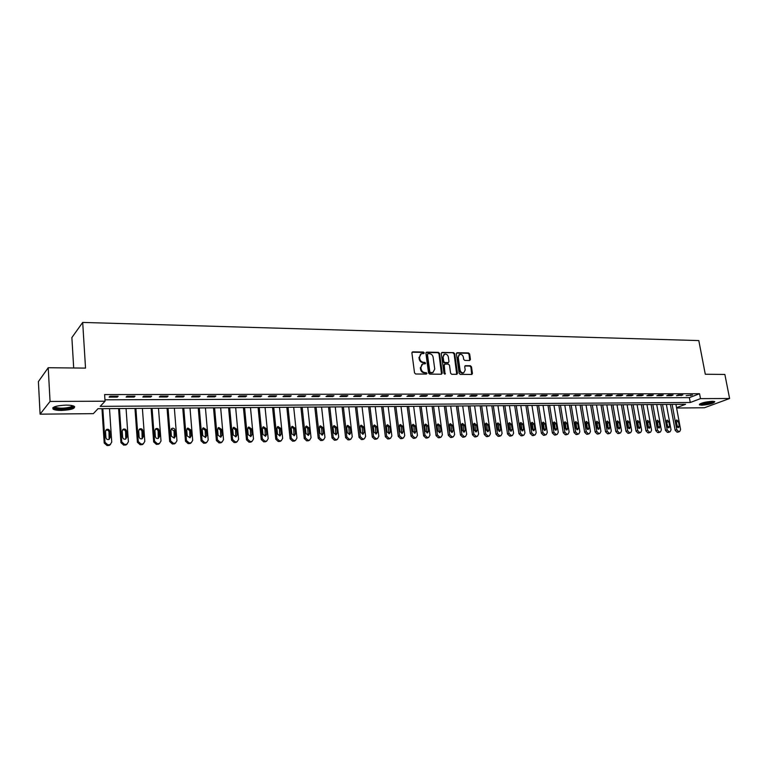 <?xml version="1.0" encoding="UTF-8"?>
<svg xmlns="http://www.w3.org/2000/svg" width="768" height="768" viewBox="0 0 768 768"><rect width="100%" height="100%" fill="white"/><g stroke="black" fill="none" stroke-linecap="round" stroke-linejoin="round"><path stroke-width="1.15" d="M424.234 352.838L423.427 352.061L412.762 351.85L411.898 352.934L414.528 372.874L415.68 373.997L426.384 374.083L426.979 373.315L424.8 372.528C422.822 372.298 421.594 371.098 421.114 368.947L420.893 367.296L422.659 363.955L425.222 363.782L425.606 363.053L423.427 362.256C421.45 362.016 420.221 360.826 419.75 358.685L419.53 357.024L421.267 353.731L423.85 353.558L424.234 352.838M423.619 353.597L422.88 352.397L412.061 352.205M426.355 374.083L425.616 372.864L424.243 372.845L424.8 372.528M424.982 363.821L424.243 362.611L422.87 362.592L423.427 362.256M701.827 405.206L699.389 404.842C700.282 403.142 704.611 401.962 712.378 401.29L714.778 401.654C713.856 403.354 709.536 404.544 701.827 405.206M61.555 410.429C57.504 410.429 54.71 410.026 53.174 409.2C51.811 407.011 56.093 405.648 66.01 405.11C70.042 405.12 72.806 405.523 74.294 406.339C75.61 408.528 71.366 409.891 61.555 410.429M469.622 360.509L470.429 359.453L469.651 354.038L468.538 352.944L457.219 352.723L456.403 353.779L459.158 373.286L460.272 374.381L471.898 374.438L472.435 373.402L471.485 366.826L470.371 365.731L465.264 365.712L464.736 366.739L465.197 370.013L463.757 372.768C461.875 373.056 460.637 372.125 460.042 369.955L458.227 357.13L459.629 354.413C461.52 354.106 462.768 355.037 463.373 357.216L463.68 359.347L464.794 360.432L469.622 360.509M676.55 407.702L685.584 404.285L97.987 408.71L93.341 413.645L40.09 414.163L38.4 381.6L48.221 367.728L85.526 368.102L82.694 322.426L698.803 340.579L705.293 374.246L724.858 374.438L729.6 398.506L704.448 407.75L676.608 408.019M48.221 367.728L50.054 401.443L105.053 401.203L100.195 406.358L690.278 402.499L700.493 398.63L729.6 398.506M104.957 399.811L689.357 397.642L699.552 393.715L104.611 394.579L105.053 401.203M699.552 393.715L700.493 398.63M439.555 353.462L438.422 352.349L426.749 352.128L425.894 353.203L428.563 372.998L429.706 374.112L441.418 374.218L442.253 373.123L439.555 353.462L438.989 353.798L437.856 352.685L426.058 352.474M442.099 352.426L453.59 352.646L454.714 353.75L457.459 373.267L456.912 374.304L451.718 374.304L450.595 373.2L449.482 365.242L448.358 364.138L445.085 364.099L444.25 365.174L445.008 374.218L444.019 373.469L441.274 353.491L442.099 352.426L441.542 352.762L453.59 352.646M109.114 397.123L117.293 397.094L118.138 396.23L109.939 396.24L109.114 397.123M126.086 397.075L134.15 397.056L135.024 396.192L126.95 396.211L126.086 397.075M142.819 397.037L150.758 397.008L151.67 396.154L143.712 396.173L142.819 397.037M159.302 396.989L167.126 396.97L168.067 396.115L160.224 396.134L159.302 396.989M175.546 396.95L183.254 396.931L184.234 396.086L176.506 396.096L175.546 396.95M191.558 396.912L199.162 396.893L200.17 396.048L192.547 396.067L191.558 396.912M207.341 396.864L214.838 396.845L215.875 396.01L208.368 396.029L207.341 396.864M222.902 396.826L230.304 396.806L231.37 395.981L223.958 396L222.902 396.826M238.253 396.787L245.539 396.768L246.634 395.942L239.338 395.962L238.253 396.787M253.382 396.749L260.573 396.73L261.696 395.914L254.496 395.933L253.382 396.749M268.31 396.71L275.405 396.691L276.547 395.885L269.443 395.894L268.31 396.71M283.027 396.672L290.026 396.653L291.197 395.846L284.189 395.866L283.027 396.672M297.552 396.634L304.445 396.624L305.645 395.818L298.733 395.837L297.552 396.634M311.875 396.605L318.682 396.586L319.901 395.789L313.085 395.798L311.875 396.605M326.006 396.566L332.717 396.547L333.965 395.76L327.235 395.77L326.006 396.566M339.946 396.528L346.57 396.509L347.837 395.722L341.203 395.741L339.946 396.528M353.702 396.49L360.24 396.48L361.536 395.693L354.979 395.712L353.702 396.49M367.277 396.461L373.728 396.442L375.043 395.664L368.582 395.683L367.277 396.461M380.678 396.422L387.043 396.413L388.378 395.635L382.003 395.654L380.678 396.422M393.907 396.394L400.195 396.374L401.539 395.606L395.251 395.626L393.907 396.394M406.954 396.355L413.165 396.346L414.538 395.578L408.317 395.597L406.954 396.355M419.846 396.326L425.971 396.307L427.363 395.549L421.229 395.568L419.846 396.326M432.566 396.288L438.614 396.278L440.026 395.53L433.968 395.539L432.566 396.288M445.133 396.259L451.104 396.24L452.534 395.501L446.544 395.51L445.133 396.259M457.536 396.23L463.43 396.211L464.88 395.472L458.966 395.482L457.536 396.23M469.786 396.202L475.603 396.182L477.072 395.443L471.235 395.453L469.786 396.202M481.882 396.163L487.632 396.154L489.11 395.414L483.35 395.434L481.882 396.163M493.824 396.134L499.507 396.125L501.005 395.395L495.312 395.405L493.824 396.134M505.622 396.106L511.238 396.086L512.746 395.366L507.13 395.376L505.622 396.106M517.286 396.077L522.826 396.058L524.352 395.338L518.794 395.357L517.286 396.077M528.797 396.048L534.278 396.029L535.814 395.318L530.323 395.328L528.797 396.048M540.173 396.019L545.587 396L547.133 395.29L541.718 395.309L540.173 396.019M551.414 395.99L556.762 395.971L558.326 395.27L552.97 395.28L551.414 395.99M562.522 395.962L567.802 395.942L569.386 395.242L564.086 395.251L562.522 395.962M573.494 395.933L578.717 395.923L580.31 395.222L575.078 395.232L573.494 395.933M584.342 395.904L589.507 395.894L591.101 395.194L585.936 395.203L584.342 395.904M595.066 395.875L600.163 395.866L601.776 395.174L596.669 395.184L595.066 395.875M605.654 395.846L610.694 395.837L612.317 395.146L607.277 395.165L605.654 395.846M616.128 395.827L621.11 395.808L622.742 395.126L617.76 395.136L616.128 395.827M626.477 395.798L631.411 395.789L633.053 395.107L628.118 395.117L626.477 395.798M636.71 395.77L641.587 395.76L643.238 395.078L638.362 395.098L636.71 395.77M646.829 395.741L651.648 395.731L653.309 395.059L648.49 395.069L646.829 395.741M656.832 395.722L661.594 395.702L663.264 395.04L658.502 395.05L656.832 395.722M666.72 395.693L671.434 395.683L673.114 395.021L668.4 395.03L666.72 395.693M676.502 395.674L682.848 395.002L678.192 395.011L676.502 395.674M686.17 395.645L692.477 394.973L686.17 395.645M82.694 322.426L71.875 337.565L73.69 367.987M40.09 414.163L50.054 401.443M689.357 397.642L690.278 402.499M117.293 397.094L117.235 396.23M134.15 397.056L134.083 396.192M150.758 397.008L150.691 396.154M167.126 396.97L167.059 396.115M183.254 396.931L183.187 396.086M199.162 396.893L199.094 396.048M214.838 396.845L214.771 396.019M230.304 396.806L230.227 395.981M245.539 396.768L245.462 395.952M260.573 396.73L260.496 395.914M275.405 396.691L275.318 395.885M290.026 396.653L289.939 395.856M304.445 396.624L304.358 395.818M318.682 396.586L318.586 395.789M332.717 396.547L332.63 395.76M346.57 396.509L346.483 395.731M360.24 396.48L360.154 395.702M373.728 396.442L373.642 395.674M387.043 396.413L386.947 395.645M400.195 396.374L400.09 395.616M413.165 396.346L413.069 395.587M425.971 396.307L425.875 395.558M438.614 396.278L438.518 395.53M451.104 396.24L450.998 395.501M463.43 396.211L463.325 395.472M475.603 396.182L475.498 395.453M487.632 396.154L487.526 395.424M499.507 396.125L499.402 395.395M511.238 396.086L511.133 395.366M522.826 396.058L522.72 395.347M534.278 396.029L534.163 395.318M545.587 396L545.472 395.299M556.762 395.971L556.646 395.27M567.802 395.942L567.696 395.251M578.717 395.923L578.602 395.222M589.507 395.894L589.392 395.203M600.163 395.866L600.048 395.174M610.694 395.837L610.579 395.155M621.11 395.808L620.995 395.136M631.411 395.789L631.286 395.107M641.587 395.76L641.462 395.088M651.648 395.731L651.523 395.069M661.594 395.702L661.469 395.04M671.434 395.683L671.309 395.021M681.158 395.654L681.034 395.002M690.778 395.635L690.653 394.982M420.547 354.134L419.53 357.024M422.87 362.592C420.902 362.342 419.674 361.152 419.194 359.011L418.973 357.36M421.949 364.349L420.893 367.296M424.243 372.845C422.266 372.614 421.037 371.424 420.557 369.274L420.336 367.622M441.514 374.208L438.989 353.798M428.045 353.674L427.45 354.432L429.792 371.798L430.598 372.576L432.97 372.442L434.746 369.101L433.133 357.264C432.653 355.133 431.443 353.952 429.485 353.702L428.045 353.674M427.651 353.827L427.45 354.432M433.104 372.394L430.042 372.902L429.235 372.125L426.902 354.768M456.71 374.342L454.147 354.077L453.024 352.982M444.547 364.282L443.683 365.501L444.835 373.805L445.402 373.488M448.339 357.005C447.725 354.806 446.458 353.866 444.538 354.182L443.107 356.918L443.741 361.459L444.874 362.563L448.435 362.573L448.973 361.546L448.339 357.005M443.914 354.538L443.107 356.918M448.109 362.755L444.307 362.899L443.174 361.795L442.55 357.245M459.024 354.749L458.227 357.13M463.181 373.085L463.757 372.768L463.181 373.085C461.299 373.373 460.061 372.442 459.466 370.272L457.651 357.456M471.686 374.477L470.909 367.142L469.795 366.058L464.89 365.99M469.69 360.509L469.066 354.365L467.962 353.27L456.557 353.059M101.971 408.682L104.208 443.04L107.069 445.574L109.344 445.354L110.496 444.451M109.507 408.624L111.734 442.138L110.16 444.614L107.875 444.835L105.005 442.291L102.816 408.672M109.142 439.382L108.998 432.048C108.605 430.426 107.587 429.802 105.936 430.176L105.744 430.262M110.218 437.491L109.805 431.27C109.411 429.648 108.384 429.024 106.733 429.398L105.504 431.347L105.917 437.578C106.301 439.2 107.318 439.824 108.97 439.459L110.218 437.491L109.411 438.25M118.589 408.557L120.931 442.666L123.763 445.181L127.104 444.115M126.067 408.499L128.4 441.773L126.835 444.24L124.598 444.451L121.766 441.917L119.472 408.547M125.76 439.066L125.616 431.75C125.222 430.147 124.214 429.533 122.602 429.888L122.467 429.946M126.883 437.155L126.451 430.982C126.058 429.379 125.059 428.755 123.427 429.12L122.218 431.059L122.64 437.242C123.024 438.845 124.022 439.469 125.645 439.114L126.883 437.155L126.038 437.914M134.976 408.432L137.414 442.291L140.218 444.797L143.482 443.77M142.397 408.374L144.816 441.408L143.27 443.866L141.091 444.067L138.278 441.552L135.888 408.422M142.147 438.749L141.984 431.462C141.6 429.878 140.611 429.264 139.027 429.61L138.95 429.638M143.309 436.829L142.858 430.704C142.474 429.11 141.485 428.496 139.891 428.842L138.682 430.771L139.123 436.915C139.507 438.49 140.496 439.114 142.08 438.778L143.309 436.829L142.435 437.578M151.133 408.307L153.667 441.926L156.432 444.413L159.619 443.434M158.486 408.259L161.011 441.053L159.475 443.491L157.334 443.683L154.56 441.197L152.074 408.307M158.285 438.442L159.504 436.502L159.034 430.416C158.65 428.851 157.68 428.237 156.115 428.563L154.915 430.493L155.376 436.589C155.76 438.144 156.72 438.768 158.285 438.442L158.131 431.174C157.747 429.61 156.778 428.995 155.213 429.331L155.194 429.341M167.059 408.192L169.68 441.571L172.426 444.038L175.536 443.088M174.355 408.134L176.966 440.698L175.45 443.126L173.357 443.318L170.611 440.842L168.038 408.182M174.221 438.125L174.048 430.896L171.197 429.043L172.109 428.294L170.918 430.214L171.398 436.262L174.259 438.115L175.459 436.186L174.979 430.138C174.605 428.592 173.645 427.978 172.109 428.294M73.277 405.898L70.906 407.827C63.005 409.498 57.389 409.373 54.048 407.462L54.048 406.992M54.71 406.723L55.19 407.203C59.146 408.547 64.195 408.499 70.339 407.088L72.595 405.706M52.781 407.818L53.184 408.134C58.099 409.786 64.358 409.738 71.971 407.981L74.621 406.579M713.712 401.347C711.946 402.806 708.163 403.757 702.384 404.179L700.186 403.766M700.954 403.421L702.624 403.574C707.059 403.315 710.467 402.557 712.858 401.29M699.514 404.189L701.712 404.429C707.424 404.074 711.686 403.104 714.499 401.51M182.755 408.077L185.472 441.216L188.189 443.664L191.242 442.752M190.003 408.019L192.701 440.352L191.194 442.771L189.158 442.944L186.432 440.496L183.773 408.067M189.926 437.818L189.734 430.618L186.979 428.755M191.203 435.869L190.704 429.869L187.872 428.035L186.701 429.936L187.19 435.946L190.013 437.789L191.203 435.869L190.234 436.598M198.24 407.952L201.043 440.87L203.731 443.299L206.707 442.426M205.43 407.904L208.214 440.006L206.726 442.416L204.73 442.589L202.042 440.15L199.286 407.952M205.411 437.51L205.21 430.339L202.541 428.477M206.726 435.562L206.208 429.6L203.424 427.776L202.262 429.667L202.771 435.638L205.536 437.472L206.726 435.562L205.718 436.291M213.514 407.837L216.403 440.525L219.062 442.944L221.952 442.128M220.656 407.789L223.517 439.67L222.048 442.061L220.09 442.234L217.421 439.805L214.589 407.837M220.685 437.203L220.474 430.07L217.891 428.208M222.029 435.254L221.491 429.331L218.755 427.517L217.603 429.398L218.131 435.331L220.858 437.155L222.029 435.254L221.002 435.974M228.576 407.731L231.552 440.189L234.182 442.589L236.976 441.84M235.661 407.674L238.608 439.344L237.149 441.715L235.238 441.878L232.598 439.469L229.68 407.722M235.757 436.906L235.526 429.802L233.021 427.939M237.12 434.947L236.573 429.072L233.875 427.258L232.733 429.139L233.28 435.024L235.968 436.838L237.12 434.947L236.064 435.667M243.437 407.616L246.49 439.853L249.091 442.234L251.808 441.542M250.474 407.558L253.498 439.008L252.058 441.379L250.176 441.533L247.565 439.142L244.57 407.606M250.618 436.598L250.368 429.542L247.949 427.68M252.01 434.65L251.453 428.813L248.784 427.008L247.661 428.88L248.218 434.726L250.867 436.531L252.01 434.65L250.925 435.37M258.096 407.501L261.226 439.517L263.798 441.888L266.429 441.245M265.075 407.453L268.176 438.682L266.755 441.043L264.912 441.187L262.33 438.816L259.258 407.501M265.277 436.301L265.018 429.283L262.666 427.421M266.698 434.352L266.122 428.563L263.501 426.768L262.387 428.621L262.954 434.429L265.565 436.234L266.698 434.352L265.584 435.062M272.554 407.395L275.76 439.19L278.314 441.542L280.867 440.947M279.485 407.347L282.662 438.365L281.251 440.707L279.446 440.851L276.893 438.49L273.744 407.386M279.744 436.003L279.466 429.034L277.19 427.171M281.184 434.064L280.598 428.304L278.006 426.518L276.912 428.371L277.488 434.141L280.061 435.926L281.184 434.064L280.051 434.774M286.829 407.29L290.102 438.874L292.627 441.206L295.104 440.65M293.702 407.232L296.947 438.048L295.555 440.381L293.789 440.515L291.254 438.173L288.038 407.28M294.019 435.715L293.722 428.774L291.514 426.922M295.478 433.776L294.874 428.064L292.33 426.288L291.235 428.122L291.83 433.853L294.374 435.629L295.478 433.776L294.317 434.477M300.902 407.184L304.253 438.557L306.758 440.88L309.168 440.352M307.738 407.126L311.05 437.741L309.677 440.054L307.939 440.189L305.434 437.866L302.15 407.174M308.112 435.418L307.786 428.525L305.645 426.682M309.581 433.498L308.966 427.814L306.451 426.048L305.376 427.882L305.99 433.565L308.486 435.341L309.581 433.498L308.4 434.198M314.803 407.078L318.221 438.24L320.698 440.554L323.04 440.054M321.581 407.03L324.96 437.434L323.606 439.738L321.898 439.862L319.421 437.558L316.07 407.069M322.013 435.13L321.667 428.285L319.594 426.442M323.501 433.219L322.877 427.574L320.39 425.818L319.334 427.632L319.949 433.286L322.416 435.053L323.501 433.219L322.291 433.91M328.522 406.973L332.006 437.933L334.454 440.227L336.73 439.766M335.251 406.925L338.698 437.126L337.354 439.421L335.683 439.546L333.226 437.251L329.808 406.963M335.731 434.842L335.366 428.045L333.36 426.211M337.229 432.941L336.595 427.334L334.147 425.587L333.101 427.402L333.734 433.008L336.173 434.765L337.229 432.941L336.01 433.632M342.058 406.867L345.6 437.626L348.029 439.91L350.246 439.478M348.739 406.819L352.243 436.829L350.918 439.114L349.277 439.229L346.848 436.944L343.363 406.858M349.267 434.563L348.893 427.805L346.944 425.981M350.784 432.672L350.141 427.104L347.731 425.357L346.685 427.162L347.338 432.739L349.738 434.486L350.784 432.672L349.536 433.354M355.421 406.771L359.03 437.328L361.43 439.594L363.59 439.181M362.054 406.723L365.626 436.531L364.32 438.797L362.707 438.922L360.298 436.656L356.755 406.762M362.64 434.285L362.246 427.565L360.346 425.76M364.166 432.403L363.514 426.874L361.133 425.136L360.106 426.931L360.758 432.47L363.13 434.208L364.166 432.403L362.899 433.085M368.611 406.675L372.278 437.03L374.659 439.277L376.762 438.902M375.206 406.618L378.826 436.243L377.539 438.499L375.955 438.614L373.565 436.358L369.965 406.666M375.84 434.006L375.418 427.334L373.584 425.539M377.376 432.134L376.704 426.643L374.352 424.915L373.344 426.701L374.016 432.202L376.349 433.93L377.376 432.134L376.09 432.816M381.629 406.57L385.363 436.742L387.725 438.97L389.77 438.614M388.186 406.522L391.862 435.955L390.586 438.202L389.03 438.307L386.669 436.07L383.011 406.56M388.867 433.728L388.426 427.104L386.65 425.318M390.413 431.875L389.731 426.413L387.418 424.694L386.419 426.47L387.091 431.942L389.405 433.661L390.413 431.875L389.107 432.547M394.493 406.474L398.275 436.445L400.618 438.672L402.605 438.326M400.992 406.426L404.736 435.667L403.478 437.904L401.942 438.01L399.6 435.782L395.885 406.464M401.731 433.459L401.27 426.874L399.542 425.107M403.286 431.616L402.595 426.192L400.31 424.483L399.322 426.25L400.013 431.683L402.288 433.392L403.286 431.616L401.962 432.288M407.184 406.378L411.034 436.166L413.347 438.365L415.286 438.048M413.645 406.33L417.437 435.389L416.198 437.606L414.701 437.712L412.378 435.504L408.605 406.368M414.432 433.181L413.952 426.653L412.272 424.896M416.006 431.357L415.296 425.971L413.04 424.272L412.061 426.029L412.762 431.424L415.018 433.123L416.006 431.357L414.653 432.029M419.731 406.282L423.629 435.878L425.923 438.077L427.814 437.77M426.144 406.234L429.984 435.11L428.765 437.318L427.286 437.424L424.982 435.226L421.162 406.272M426.97 432.922L426.48 426.432L424.848 424.685M428.554 431.107L427.843 425.75L425.606 424.061L424.646 425.808L425.357 431.174L427.584 432.864L428.554 431.107L427.19 431.77M432.115 406.195L436.061 435.6L438.336 437.779L440.189 437.491M438.49 406.147L442.378 434.842L441.168 437.03L439.718 437.126L437.443 434.947L433.565 406.186M439.363 432.653L438.845 426.211L437.27 424.483M440.947 430.858L440.227 425.539L438.019 423.859L437.069 425.597L437.789 430.925L439.987 432.605L440.947 430.858L439.565 431.52M444.346 406.099L448.339 435.331L450.595 437.491L452.4 437.222M450.672 406.051L454.618 434.573L453.418 436.752L451.997 436.848L449.741 434.678L445.814 406.09M451.594 432.394L451.066 425.99L449.53 424.282M453.187 430.618L452.458 425.328L450.278 423.648L449.347 425.376L450.067 430.675L452.246 432.355L453.187 430.618L451.795 431.27M456.422 406.013L460.474 435.053L462.71 437.203L464.467 436.954M462.71 405.965L466.704 434.304L465.523 436.474L464.122 436.56L461.885 434.41L457.92 405.994M463.68 432.134L463.133 425.779L461.635 424.09M465.283 430.368L464.544 425.117L462.394 423.446L461.462 425.165L462.202 430.435L464.342 432.096L465.283 430.368L463.862 431.03M468.355 405.917L472.454 434.784L474.672 436.925L476.39 436.685M474.605 405.869L478.637 434.035L477.475 436.195L476.102 436.282L473.885 434.141L469.872 405.907M475.622 431.875L475.046 425.568L473.606 423.888M477.226 430.128L476.477 424.906L474.346 423.254L473.434 424.963L474.182 430.195L476.304 431.856L477.226 430.128L475.795 430.781M480.144 405.83L484.291 434.525L486.48 436.646L488.17 436.416M486.355 405.782L490.435 433.776L489.293 435.926L487.93 436.013L485.731 433.882L481.67 405.821M487.411 431.616L486.826 425.357L485.414 423.696M489.024 429.898L488.266 424.704L486.163 423.053L485.261 424.752L486.019 429.955L488.112 431.606L489.024 429.898L487.574 430.541M491.798 405.744L495.984 434.256L498.154 436.378L499.805 436.147M497.962 405.696L502.09 433.517L500.957 435.658L499.622 435.744L497.443 433.622L493.334 405.734M499.066 431.366L498.461 425.155L497.098 423.514M500.678 429.658L499.91 424.502L497.837 422.861L496.944 424.55L497.712 429.725L499.776 431.366L500.678 429.658L499.219 430.31M503.309 405.658L507.533 434.006L509.693 436.099L511.306 435.888M509.434 405.61L513.6 433.267L512.477 435.389L511.171 435.475L509.011 433.363L504.864 405.648M510.576 431.117L509.952 424.954L508.627 423.331M512.189 429.427L511.421 424.301L509.366 422.669L508.493 424.349L509.261 429.485L511.306 431.126L512.189 429.427L510.72 430.07M514.675 405.571L518.947 433.747L521.088 435.83L522.662 435.629M520.771 405.523L524.966 433.018L523.872 435.13L522.576 435.206L520.435 433.114L516.25 405.562M521.942 430.867L521.309 424.752L520.022 423.149M523.574 429.206L522.797 424.109L520.762 422.486L519.898 424.157L520.675 429.264L522.691 430.886L523.574 429.206L522.077 429.84M525.917 405.485L530.227 433.498L532.349 435.571L533.894 435.379M531.965 405.437L536.208 432.768L535.123 434.87L533.846 434.947L531.725 432.864L527.501 405.475M533.184 430.627L532.531 424.55L531.283 422.966M534.816 428.976L534.029 423.907L532.022 422.294L531.168 423.955L531.946 429.034L533.952 430.646L534.816 428.976L533.309 429.61M537.024 405.398L541.373 433.248L543.475 435.312L544.982 435.12M543.034 405.36L547.315 432.518L546.24 434.611L544.992 434.688L542.89 432.614L538.618 405.389M544.291 430.378L543.619 424.358L542.41 422.784M545.923 428.755L545.126 423.715L543.139 422.112L542.304 423.763L543.091 428.813L545.069 430.416L545.923 428.755L544.406 429.389M547.997 405.322L552.384 432.998L554.467 435.053L555.955 434.87M553.968 405.274L558.288 432.278L557.232 434.352L556.003 434.429L553.91 432.374L549.61 405.302M555.264 430.138L554.573 424.166L553.402 422.611M556.906 428.534L556.099 423.523L554.141 421.93L553.306 423.571L554.102 428.592L556.061 430.186L556.906 428.534L555.37 429.158M558.845 405.235L563.27 432.749L565.334 434.794L566.794 434.621M564.787 405.197L569.136 432.038L568.099 434.102L566.88 434.179L564.816 432.134L560.477 405.226M566.112 429.898L565.411 423.974L564.278 422.438M567.754 428.314L566.947 423.341L564.998 421.747L564.182 423.389L564.989 428.371L566.928 429.965L567.754 428.314L566.208 428.938M569.568 405.158L574.032 432.509L576.077 434.544L577.498 434.381M575.472 405.11L579.859 431.798L578.832 433.853L577.632 433.93L575.587 431.894L571.21 405.139M576.835 429.667L576.115 423.782L575.021 422.275M578.477 428.102L577.67 423.149L575.741 421.574L574.934 423.197L575.741 428.16L577.661 429.734L578.477 428.102L576.922 428.726M580.166 405.072L584.669 432.278L586.694 434.294L588.096 434.131M586.032 405.034L590.458 431.568L589.44 433.613L588.269 433.68L586.234 431.664L581.827 405.062M587.434 429.427L586.704 423.59L585.638 422.102M589.085 427.891L588.259 422.966L586.358 421.392L585.562 423.014L586.378 427.939L588.278 429.514L589.085 427.891L587.52 428.506M590.65 404.995L595.181 432.038L597.197 434.045L598.56 433.891M596.477 404.957L600.931 431.338L599.933 433.373L598.771 433.44L596.755 431.424L592.31 404.986M597.917 429.197L597.158 423.408L596.131 421.939M599.558 427.68L598.733 422.784L596.851 421.219L596.064 422.832L596.89 427.728L598.762 429.302L599.558 427.68L597.984 428.294M601.008 404.918L605.568 431.808L607.574 433.795L608.909 433.661M606.806 404.87L611.29 431.107L610.301 433.133L609.158 433.2L607.162 431.203L602.688 404.909M608.275 428.966L607.507 423.226L606.509 421.786M609.917 427.469L609.091 422.602L607.229 421.046L606.451 422.65L607.277 427.526L609.139 429.082L609.917 427.469L608.333 428.083M611.251 404.842L615.85 431.578L617.827 433.555L619.142 433.421M617.011 404.794L621.523 430.886L620.554 432.893L619.43 432.96L617.443 430.973L612.941 404.832M618.509 428.746L617.731 423.043L616.771 421.622M620.16 427.267L619.325 422.429L617.482 420.883L616.714 422.477L617.549 427.315L619.392 428.87L620.16 427.267L618.566 427.872M621.379 404.765L626.006 431.347L627.974 433.315L629.261 433.19M627.101 404.726L631.651 430.656L630.691 432.662L629.578 432.72L627.61 430.742L623.078 404.755M628.637 428.515L627.85 422.87L626.909 421.469M630.288 427.066L629.453 422.256L627.629 420.71L626.87 422.294L627.706 427.114L629.53 428.659L630.288 427.066L628.685 427.67M631.402 404.688L636.048 431.126L637.997 433.085L639.274 432.96M637.085 404.65L641.664 430.435L640.714 432.432L639.619 432.49L637.67 430.522L633.11 404.678M638.65 428.294L637.843 422.688L636.941 421.315M640.31 426.864L639.456 422.083L637.651 420.547L636.912 422.122L637.757 426.912L639.552 428.448L640.31 426.864L638.688 427.459M641.299 404.611L645.984 430.896L647.923 432.854L649.162 432.73M646.954 404.573L651.562 430.214L650.63 432.202L649.546 432.259L647.616 430.301L643.027 404.602M648.547 428.064L647.731 422.515L646.858 421.162M650.208 426.662L649.354 421.91L647.568 420.384L646.829 421.949L647.683 426.71L649.469 428.237L650.208 426.662L648.586 427.258M651.101 404.544L655.805 430.685L657.725 432.614L658.954 432.499M656.717 404.496L661.344 430.003L660.432 431.971L659.366 432.029L657.446 430.09L652.829 404.525M658.339 427.853L657.514 422.342L656.669 421.008M660 426.461L659.146 421.738L657.37 420.221L656.65 421.776L657.504 426.518L659.27 428.035L660 426.461L658.368 427.066M660.787 404.467L665.52 430.464L667.43 432.394L668.63 432.278M666.374 404.429L671.03 429.792L670.118 431.75L669.072 431.808L667.171 429.869L662.525 404.458M668.026 427.632L666.374 420.864M669.686 426.269L668.822 421.565L667.075 420.058L666.355 421.613L667.219 426.317L668.966 427.834L669.686 426.269L668.045 426.864M670.368 404.4L675.13 430.243L677.021 432.163L678.202 432.058M675.926 404.352L680.602 429.581L679.709 431.53L678.672 431.587L676.781 429.658L672.115 404.381M677.606 427.411L675.965 420.72M679.267 426.077L678.403 421.402L676.666 419.904L675.955 421.45L676.819 426.125L678.557 427.632L679.267 426.077L677.616 426.672M422.88 352.397L423.427 352.061M425.616 372.864L426.173 372.538M424.243 362.611L424.8 362.275M419.194 359.011L419.75 358.685M420.557 369.274L421.114 368.947M412.224 352.186L412.762 351.85M441.686 373.45L442.253 373.123M426.192 352.464L426.749 352.128M437.856 352.685L438.422 352.349M429.235 372.125L429.792 371.798M430.042 372.902L430.598 372.576M431.482 372.912L432.038 372.595M454.147 354.077L454.714 353.75M456.883 373.584L457.459 373.267M443.683 365.501L444.25 365.174M443.174 361.795L443.741 361.459M444.307 362.899L444.874 362.563M447.581 362.938L448.147 362.611M459.466 370.272L460.042 369.955M464.957 365.99L465.542 365.674M469.795 366.058L470.371 365.731M470.909 367.142L471.485 366.826M471.85 373.718L472.435 373.402M456.653 353.059L457.219 352.723M467.962 353.27L468.538 352.944M469.066 354.365L469.651 354.038M469.843 359.779L470.429 359.453M105.005 442.291L104.208 443.04M107.875 444.835L107.069 445.574M109.219 444.806L108.413 445.546M108.998 432.048L109.805 431.27M121.766 441.917L120.931 442.666M124.598 444.451L123.763 445.181M125.933 444.413L125.088 445.152M125.616 431.75L126.451 430.982M138.278 441.552L137.414 442.291M141.091 444.067L140.218 444.797M142.397 444.038L141.523 444.768M141.984 431.462L142.858 430.704M154.56 441.197L153.667 441.926M157.334 443.683L156.432 444.413M158.63 443.654L157.718 444.384M158.592 437.251L159.504 436.502M158.131 431.174L159.034 430.416M170.611 440.842L169.68 441.571M173.357 443.318L172.426 444.038M174.634 443.29L173.693 444.01M174.528 436.925L175.459 436.186M174.048 430.896L174.979 430.138M186.432 440.496L185.472 441.216M189.158 442.944L188.189 443.664M190.406 442.915L189.437 443.635M189.734 430.618L190.704 429.869M202.042 440.15L201.043 440.87M204.73 442.589L203.731 443.299M205.968 442.56L204.97 443.27M205.21 430.339L206.208 429.6M217.421 439.805L216.403 440.525M220.09 442.234L219.062 442.944M221.309 442.205L220.282 442.915M220.474 430.07L221.491 429.331M232.598 439.469L231.552 440.189M235.238 441.878L234.182 442.589M236.438 441.85L235.382 442.56M235.526 429.802L236.573 429.072M247.565 439.142L246.49 439.853M250.176 441.533L249.091 442.234M251.357 441.504L250.272 442.205M250.368 429.542L251.453 428.813M262.33 438.816L261.226 439.517M264.912 441.187L263.798 441.888M266.083 441.158L264.97 441.859M265.018 429.283L266.122 428.563M276.893 438.49L275.76 439.19M279.446 440.851L278.314 441.542M280.598 440.822L279.466 441.523M279.466 429.034L280.598 428.304M291.254 438.173L290.102 438.874M293.789 440.515L292.627 441.206M294.931 440.496L293.77 441.187M293.722 428.774L294.874 428.064M305.434 437.866L304.253 438.557M307.939 440.189L306.758 440.88M309.062 440.16L307.882 440.851M307.786 428.525L308.966 427.814M319.421 437.558L318.221 438.24M321.898 439.862L320.698 440.554M323.011 439.843L321.802 440.525M321.667 428.285L322.877 427.574M333.226 437.251L332.006 437.933M335.683 439.546L334.454 440.227M336.778 439.517L335.549 440.198M335.366 428.045L336.595 427.334M346.848 436.944L345.6 437.626M349.277 439.229L348.029 439.91M350.362 439.21L349.114 439.882M348.893 427.805L350.141 427.104M360.298 436.656L359.03 437.328M362.707 438.922L361.43 439.594M363.773 438.893L362.496 439.565M362.246 427.565L363.514 426.874M373.565 436.358L372.278 437.03M375.955 438.614L374.659 439.277M377.002 438.586L375.715 439.258M375.418 427.334L376.704 426.643M386.669 436.07L385.363 436.742M389.03 438.307L387.725 438.97M390.077 438.288L388.762 438.95M388.426 427.104L389.731 426.413M399.6 435.782L398.275 436.445M401.942 438.01L400.618 438.672M402.97 437.981L401.645 438.643M401.27 426.874L402.595 426.192M412.378 435.504L411.034 436.166M414.701 437.712L413.347 438.365M415.709 437.693L414.365 438.346M413.952 426.653L415.296 425.971M424.982 435.226L423.629 435.878M427.286 437.424L425.923 438.077M428.285 437.395L426.922 438.048M426.48 426.432L427.843 425.75M437.443 434.947L436.061 435.6M439.718 437.126L438.336 437.779M440.707 437.107L439.325 437.76M438.845 426.211L440.227 425.539M449.741 434.678L448.339 435.331M451.997 436.848L450.595 437.491M452.976 436.819L451.574 437.472M451.066 425.99L452.458 425.328M461.885 434.41L460.474 435.053M464.122 436.56L462.71 437.203M465.091 436.541L463.67 437.184M463.133 425.779L464.544 425.117M473.885 434.141L472.454 434.784M476.102 436.282L474.672 436.925M477.053 436.262L475.622 436.906M475.046 425.568L476.477 424.906M485.731 433.882L484.291 434.525M487.93 436.013L486.48 436.646M488.87 435.994L487.421 436.627M486.826 425.357L488.266 424.704M497.443 433.622L495.984 434.256M499.622 435.744L498.154 436.378M500.554 435.715L499.085 436.349M498.461 425.155L499.91 424.502M509.011 433.363L507.533 434.006M511.171 435.475L509.693 436.099M512.083 435.446L510.605 436.08M509.952 424.954L511.421 424.301M520.435 433.114L518.947 433.747M522.576 435.206L521.088 435.83M523.488 435.187L521.99 435.811M521.309 424.752L522.797 424.109M531.725 432.864L530.227 433.498M533.846 434.947L532.349 435.571M534.749 434.928L533.242 435.552M532.531 424.55L534.029 423.907M542.89 432.614L541.373 433.248M544.992 434.688L543.475 435.312M545.875 434.669L544.358 435.283M543.619 424.358L545.126 423.715M553.91 432.374L552.384 432.998M556.003 434.429L554.467 435.053M556.877 434.41L555.341 435.024M554.573 424.166L556.099 423.523M564.816 432.134L563.27 432.749M566.88 434.179L565.334 434.794M567.744 434.16L566.198 434.774M565.411 423.974L566.947 423.341M575.587 431.894L574.032 432.509M577.632 433.93L576.077 434.544M578.486 433.91L576.931 434.525M576.115 423.782L577.67 423.149M586.234 431.664L584.669 432.278M588.269 433.68L586.694 434.294M589.114 433.661L587.539 434.275M586.704 423.59L588.259 422.966M596.755 431.424L595.181 432.038M598.771 433.44L597.197 434.045M599.606 433.421L598.032 434.026M597.158 423.408L598.733 422.784M607.162 431.203L605.568 431.808M609.158 433.2L607.574 433.795M609.984 433.181L608.39 433.776M607.507 423.226L609.091 422.602M617.443 430.973L615.85 431.578M619.43 432.96L617.827 433.555M620.246 432.941L618.643 433.536M617.731 423.043L619.325 422.429M627.61 430.742L626.006 431.347M629.578 432.72L627.974 433.315M630.394 432.701L628.781 433.296M627.85 422.87L629.453 422.256M637.67 430.522L636.048 431.126M639.619 432.49L637.997 433.085M640.416 432.47L638.803 433.066M637.843 422.688L639.456 422.083M647.616 430.301L645.984 430.896M649.546 432.259L647.923 432.854M650.342 432.24L648.71 432.835M647.731 422.515L649.354 421.91M657.446 430.09L655.805 430.685M659.366 432.029L657.725 432.614M660.144 432.01L658.502 432.605M657.514 422.342L659.146 421.738M667.171 429.869L665.52 430.464M669.072 431.808L667.43 432.394M669.85 431.789L668.198 432.374M667.181 422.17L668.822 421.565M676.781 429.658L675.13 430.243M678.672 431.587L677.021 432.163M679.44 431.568L677.779 432.144M676.752 422.006L678.403 421.402M432.413 372.768L432.97 372.442M447.869 362.899L448.435 362.573M110.16 444.614L109.344 445.354M105.936 430.176L106.733 429.398M126.835 444.24L125.99 444.97M122.602 429.888L123.427 429.12M143.27 443.866L142.397 444.595M139.027 429.61L139.891 428.842M159.475 443.491L158.563 444.221M155.213 429.331L156.115 428.563M175.45 443.126L174.509 443.856M54.73 406.752L54.048 407.462M55.152 406.57L55.19 407.203M191.194 442.771L190.224 443.491M187.027 428.698L187.872 428.035M206.726 442.416L205.728 443.126M202.618 428.381L203.424 427.776M222.048 442.061L221.021 442.771M217.987 428.074L218.755 427.517M237.149 441.715L236.093 442.426M233.146 427.776L233.875 427.258M252.058 441.379L250.973 442.08M248.093 427.488L248.784 427.008M266.755 441.043L265.642 441.734M262.838 427.2L263.501 426.768M281.251 440.707L280.118 441.398M277.382 426.922L278.006 426.518M295.555 440.381L294.403 441.072M291.734 426.653L292.33 426.288M309.677 440.054L308.496 440.746M305.894 426.394L306.451 426.048M323.606 439.738L322.397 440.419M319.862 426.134L320.39 425.818M337.354 439.421L336.125 440.102M333.648 425.875L334.147 425.587M350.918 439.114L349.67 439.786M347.251 425.635L347.731 425.357M364.32 438.797L363.043 439.469M377.539 438.499L376.243 439.162M390.586 438.202L389.28 438.864M403.478 437.904L402.144 438.557M416.198 437.606L414.845 438.269M428.765 437.318L427.392 437.971M441.168 437.03L439.786 437.683M453.418 436.752L452.016 437.395M465.523 436.474L464.102 437.117M477.475 436.195L476.045 436.838M489.293 435.926L487.843 436.56M500.957 435.658L499.488 436.291M512.477 435.389L510.998 436.022M523.872 435.13L522.374 435.754M535.123 434.87L533.616 435.494M546.24 434.611L544.723 435.226M557.232 434.352L555.696 434.976M568.099 434.102L566.554 434.717M578.832 433.853L577.277 434.467M589.44 433.613L587.875 434.218M599.933 433.373L598.349 433.978M610.301 433.133L608.717 433.728M620.554 432.893L618.95 433.498M630.691 432.662L629.078 433.258M640.714 432.432L639.091 433.018M650.63 432.202L648.998 432.787M660.432 431.971L658.79 432.557M670.118 431.75L668.477 432.336M679.709 431.53L678.058 432.106"/></g></svg>
